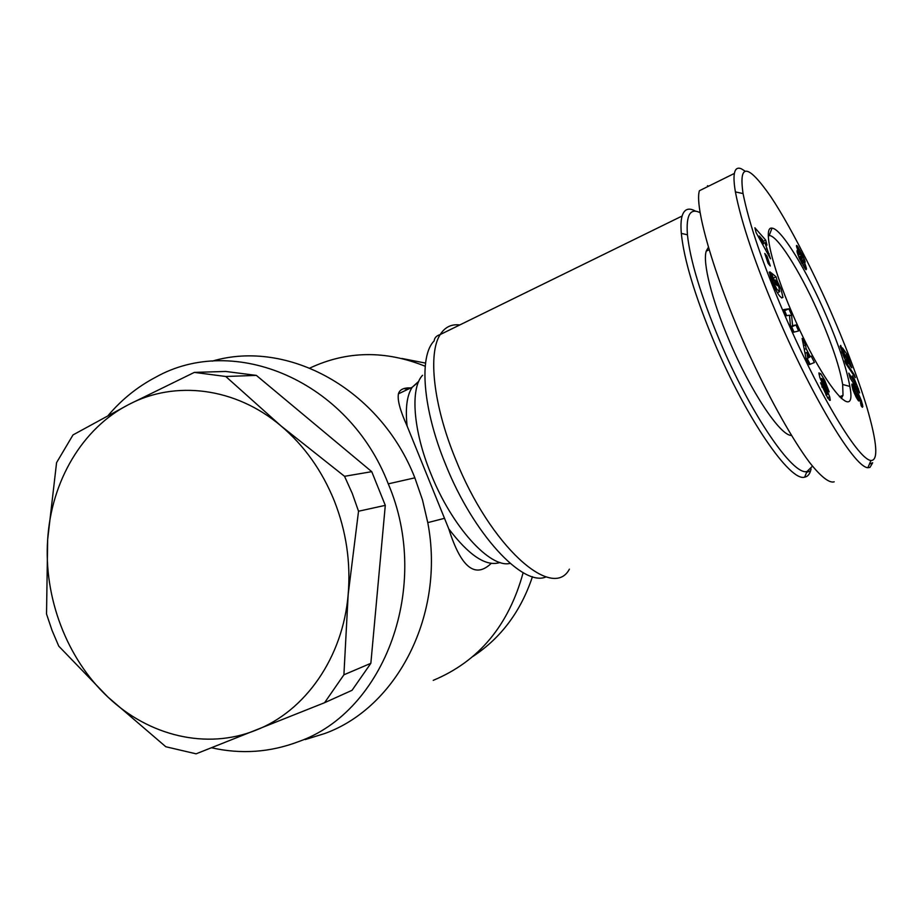 <?xml version="1.0" encoding="UTF-8"?>
<svg xmlns="http://www.w3.org/2000/svg" width="922" height="922" viewBox="0 0 922 922"><rect width="100%" height="100%" fill="white"/><g stroke="black" fill="none" stroke-linecap="round" stroke-linejoin="round"><path stroke-width="1.38" d="M833.039 316.834C841.728 336.841 856.711 373.525 867.118 408.1C877.202 443.09 878.482 460.562 870.967 460.504C856.93 459.317 814.184 384.497 783.435 312.005C762.379 262.62 748.929 223.147 743.063 193.574C738.614 162.802 747.811 163.77 770.654 196.467C794.003 231.353 822.366 291.387 833.039 316.834M869.446 464.077L872.685 462.763L869.965 467.396L867.879 467.719C853.288 467.062 808.617 389.487 776.82 314.356C755.106 263.404 741.3 222.594 735.399 191.914C733.993 183.639 733.658 177.485 734.385 173.428C735.307 168.645 737.681 167.136 741.507 168.887L744.722 170.916M776.151 281.36L777.142 280.899L781.049 289.243L782.951 297.38C780.899 298.97 777.211 293.795 771.898 281.844L769.271 272.025L770.308 272.071L773.258 282.12L776.923 289.358L779.712 291.64L778.779 286.73L775.172 279.919L777.384 285.682L775.69 284.299L771.288 272.877L776.082 276.842L777.142 280.899M774.18 280.38L775.172 279.919M775.667 289.934L776.923 289.358M827.91 398.362L820.568 382.78L827.357 394.351L819.785 377.352L818.897 372.937L820.787 373.779L824.671 380.221L829.178 391.942L826.319 386.906C824.752 382.423 823.196 379.61 821.675 378.481L829.708 396.806L830.261 400.309L827.91 398.362M823.577 380.694L824.671 380.221M407.904 389.303L403.824 388.6M212.267 361.136C287.48 338.87 380.083 388.807 414.854 477.838L422.472 499.862L427.773 522.624C445.372 614.098 397.52 707.174 324.89 733.474L305.205 739.582M108.347 415.269C121.854 399.387 137.609 386.721 155.599 377.271C233.923 333.015 348.47 380.417 388.266 483.854C431.83 585.677 384.877 711.588 298.44 741.68C270.065 752.41 241.103 754.438 211.541 747.765M52.024 630.337L46.526 614.017L47.667 539.462L56.576 462.637L73.011 434.919L128.861 404.47L194.346 372.396L225.729 371.451L256.339 375.392L371.75 471.672L385.292 505.36L370.851 663.31L352.031 690.313L324.59 702.702L196.109 753.827L165.81 746.739L107.932 697.067L58.754 646.138L52.024 630.337M256.339 375.392L225.775 376.487L281.118 426.022C304.295 445.706 322.02 470.635 334.294 500.819C346.234 531.199 350.856 562.42 348.17 594.494L343.906 674.8L370.851 663.31M344.54 476.305L352.262 493.42L358.531 511.226L348.17 594.494C342.926 657.582 305.251 711.15 255.843 730.212C206.574 750.116 148.684 735.894 107.932 697.067C66.764 658.631 43.622 597.456 47.667 539.462C51.229 481.434 82.196 428.281 128.861 404.47C175.099 380.06 235.583 387.298 281.118 426.022L344.54 476.305L371.75 471.672M811.083 468.918L810.599 470.773C809.435 474.576 807.442 476.697 804.641 477.158C790.246 482.068 746.232 418.6 714.089 341.97C694.9 295.858 683.974 259.658 681.323 233.381C680.678 225.867 680.943 220.093 682.107 216.025C684.297 208.937 688.826 207.346 695.672 211.23M812.478 466.175L806.981 471.499C793.093 475.994 750.577 414.266 719.425 340.068C700.812 295.397 690.152 260.304 687.432 234.787C685.968 215.137 690.175 207.761 700.063 212.659M791.433 435.438C780.369 435.922 750.692 391.585 729.06 340.172C711.761 299.754 702.529 262.586 706.217 251.153L708.315 247.407M841.279 398.523L843.019 395.308L842.662 384.497C839.804 367.809 832.52 345.727 820.787 318.251C803.235 277.222 779.747 238.222 770.239 235.663L768.303 235.559M792.067 312.846C771.437 265.236 762.736 226.132 772.014 228.149C781.245 228.368 807.176 271.068 826.469 316.2C838.905 345.277 846.696 368.685 849.842 386.399C857.633 426.298 822.355 384.313 792.067 312.846M401.934 358.485L425.549 363.095M532.443 576.688C520.895 611.321 501.061 637.897 472.928 656.441M309.907 368.051C346.787 350.763 385.223 350.153 425.203 366.241M523.143 572.666C508.702 625.473 478.725 661.374 433.236 680.355M491.196 563.4C475.095 578.878 460.954 567.376 448.784 528.905L407.109 426.022C400.136 410.624 397.255 399.894 398.442 393.832C399.629 389.58 403.755 387.597 410.82 387.908M385.292 505.36L358.531 511.226M343.906 674.8L324.59 702.702M225.775 376.487L194.346 372.396M834.203 481.803C829.708 483.324 821.467 477.527 809.528 462.406C792.793 440.082 770.585 400.355 751.672 359.73C720.393 293.565 693.517 209.144 699.406 190.727L734.385 173.428M707.485 185.714L708.58 186.186M793.312 332.254L790.431 325.708L789.486 315.197L786.074 315.808L783.366 309.665L788.852 308.801L791.572 314.978L792.563 325.685L795.951 324.947L798.613 330.986L793.312 332.254M764.787 253.469L766.977 256.132L770.296 266.02L768.107 263.381L764.787 253.469M764.857 242.59L770.515 258.805L756.109 232.621L754.888 227.78L765.733 240.169L767 245.114L764.857 242.59L763.474 243.247M806.116 348.597L810.277 356.745L811.199 356.169L814.426 362.496L809.262 364.651L806.012 358.301L802.128 338.42L805.436 344.886L806.116 348.597L804.284 349.415M843.941 352.446L842.466 347.905L847.053 354.359L851.847 367.809L850.222 365.919L845.693 354.993L848.39 363.729L845.048 359.453L840.161 346.326L840.703 345.393L844.552 356.388L845.912 357.644L843.941 352.446M861.494 400.955L862.381 407.282L861.16 405.83L860.549 400.747L857.644 394.8L859.339 401.035L856.653 398.074L853.069 390.098L851.986 384.025L854.302 386.468L858.44 393.855L861.494 400.955L860.699 401.277M844.852 360.756L854.279 374.724L855.316 377.651L845.877 363.671L844.852 360.756M857.783 387.459L859.615 392.887L850.107 377.974L848.793 373.145L855.028 382.964L852.32 375.865L854.44 379.207L857.783 387.459L856.492 388.001M804.652 262.701L806.439 268.567L806.058 269.731L799.558 258.725L797.138 252.144L797.115 250.496L798.417 251.798L796.481 245.448L802.647 255.233L804.837 260.557L804.652 262.701M770.308 272.071L769.259 272.555M769.259 272.405L770.193 271.967M773.304 278.121L776.082 276.842M777.304 292.747L779.62 291.686M827.507 397.739L829.708 396.806M819.07 374.516L820.787 373.779M821.871 386.733L823.15 386.18M793.992 332.093L791.687 326.849L795.951 324.947M790.776 326.48L792.563 325.685M791.687 326.849L791.007 326.999M789.543 315.889L791.572 314.978M786.766 315.681L784.587 310.726L788.852 308.801M784.587 310.726L783.896 310.841M765.848 256.662L766.977 256.132M769.236 253.85L768.084 254.391M765.341 249.401L766.47 248.882M763.024 241.46L765.733 240.169M809.251 357.194L810.277 356.745M803.558 345.715L805.436 344.886M810.127 364.282L807.188 358.554M847.053 354.359L845.186 355.166M844.206 357.736L845.22 357.298M844.16 357.632L845.14 357.206M843.745 356.745L844.552 356.388M843.284 355.696L843.976 355.396M842.869 354.682L843.503 354.417M842.328 353.287L842.938 353.022M842.086 352.653L842.731 352.377M841.786 351.835L842.558 351.501M841.728 351.662L842.639 351.259M847.779 363.591L848.447 363.303M847.733 363.545L848.447 363.245M847.249 363.014L848.355 362.53M846.696 362.242L848.148 361.62M846.05 361.228L847.814 360.467M845.336 359.96L847.341 359.096M845.082 359.499L847.168 358.6M845.889 357.494L846.615 357.171M845.739 356.745L846.338 356.491M862.231 403.375L860.71 404.009M860.422 402.81L861.897 402.188M860.226 399.964L861.01 399.629M859.638 398.615L860.468 398.269M859.35 398.039L860.214 397.67M858.728 396.829L859.673 396.437M858.071 395.607L859.085 395.181M856.999 394.466L858.44 393.855M856.423 393.037L857.725 392.484M855.731 391.573L856.964 391.043M854.901 390.098L856.146 389.568M854.36 389.28L855.662 388.727M852.585 388.508L854.936 387.505M852.285 387.332L854.302 386.468M852.066 386.353L853.737 385.638M851.94 385.546L853.265 384.981M851.905 385.189L853.046 384.705M851.87 384.497L852.562 384.209M858.543 400.874L859.373 400.528M858.013 400.229L859.258 399.71M857.46 399.422L859.039 398.753M856.826 398.362L858.682 397.578M856.192 397.209L858.244 396.345M862.082 406.994L862.854 406.671M861.597 406.429L862.773 405.934M861.09 405.542L862.589 404.908M860.975 405.092L862.496 404.458M853.553 375.035L854.279 374.724M858.52 388.946L857.402 389.418M857.345 389.326L858.474 388.853M855.639 386.652L857.126 386.018M854.763 385.281L856.48 384.543M854.198 384.405L856.089 383.598M854.867 382.549L855.558 382.261M854.268 381.086L855.005 380.774M853.657 379.541L854.44 379.207M853.657 383.552L855.028 382.964M804.376 262.678L803.2 263.231L800.469 256.65L802.025 261.906L801.322 262.228M805.113 261.641L804.111 262.113M804.422 262.447L805.206 262.079M802.912 261.445L804.837 260.557M802.428 260.108L804.364 259.209M801.702 258.563L803.73 257.618M802.152 257.134L803.293 256.604M801.875 255.59L802.647 255.233M801.218 254.069L801.909 253.746M800.411 252.49L801.091 252.167M798.36 251.671L800.331 250.749M797.761 250.242L799.57 249.401M797.207 248.825L798.786 248.087M796.804 247.626L798.118 247.015M796.562 246.693L797.553 246.22M796.458 246.162L797.207 245.805M797.196 252.363L798.417 251.798M797.104 251.983L798.187 251.476M796.988 251.038L797.599 250.749M805.678 269.408L806.485 269.028M805.379 269.051L806.439 268.567M804.745 268.187L806.208 267.518M804.065 267.092L805.84 266.274M803.777 266.619L805.655 265.743M802.993 265.282L805.09 264.303M763.6 243.754L762.644 239.974L759.29 236.02L763.6 243.754L762.517 244.261M758.253 236.505L759.29 236.02M806.335 358.923L809.32 357.344L806.819 352.446L805.021 353.23M806.819 352.446L807.879 358.255M852.838 389.384L853.807 388.969L852.977 389.833M855.87 396.61L857.287 395.515L853.807 388.969M855.501 395.884L857.057 396.034L855.835 396.552L857.333 395.999M854.924 394.662L855.881 394.259L856.584 395.423M854.89 394.604L855.881 394.259M854.245 393.141L855.097 392.784L855.847 394.201M853.703 391.827L854.51 391.481L855.097 392.784M853.38 390.951L854.175 390.617L854.51 391.481M853.841 389.464L854.175 390.617M800.976 253.515L799.766 251.614L799.639 252.398L802.013 257.226L800.976 253.515M801.183 257.607L802.013 257.226M801.045 257.399L801.84 257.031M798.775 256.973L801.103 255.89M798.095 255.279L800.296 254.253M797.899 254.726L800.066 253.711M797.461 253.412L799.639 252.398M797.369 253.043L799.558 252.029M797.265 252.651L799.628 251.545M800.907 261.445L801.61 261.11M800.112 259.889L800.918 259.52M799.581 258.794L800.503 258.367M799.132 257.78L800.227 257.261M798.913 257.284L800.215 256.685M802.128 263.738L803.2 263.243L802.082 263.634M801.679 262.897L802.958 263.219M802.025 261.906L802.405 262.551M546.158 576.861C523.281 587.406 473.355 534.345 445.464 464.112C422.587 408.584 418.865 355.927 434.158 340.91C434.423 337.844 436.44 335.723 440.209 334.548C444.934 327.103 451.457 323.91 459.744 324.97M569.404 569.162C552.52 601.34 490.043 546.147 455.503 458.972C433.294 405.046 427.831 353.23 440.209 334.548L682.107 216.025M829.477 400.344L830.284 399.998M448.784 528.905C468.906 555.309 485.744 566.581 499.309 562.708L499.966 562.466M510.131 563.377C490.227 568.62 451.941 526.923 430.851 473.689C412.964 430.182 410.129 388.185 422.553 375.277M827.368 394.259L828.636 393.717M418.761 381.316L412.226 387.24C406.925 395.273 405.219 408.204 407.109 426.022M771.103 279.758L772.336 279.193M825.547 389.799L826.677 389.315M821.514 381.731L822.597 381.27M821.675 378.481L820.384 379.034L821.675 378.493M827.241 394.443L825.882 395.019M822.101 387.275L823.254 386.791M870.967 460.504L867.879 467.719M810.599 470.773L806.612 472.41M806.981 471.499L804.641 477.158M769.225 235.467L772.014 228.149M843.019 395.308L839.504 396.794M444.588 518.291L427.773 522.624M388.266 483.854L414.854 477.838M418.45 382.031L412.226 387.24L398.442 393.832M687.432 234.787L681.323 233.381M709.03 249.804L706.217 251.153M743.063 193.574L735.399 191.914M782.951 297.38L781.649 297.979M772.256 278.329L770.815 278.986M842.662 384.497L849.842 386.399"/></g></svg>
